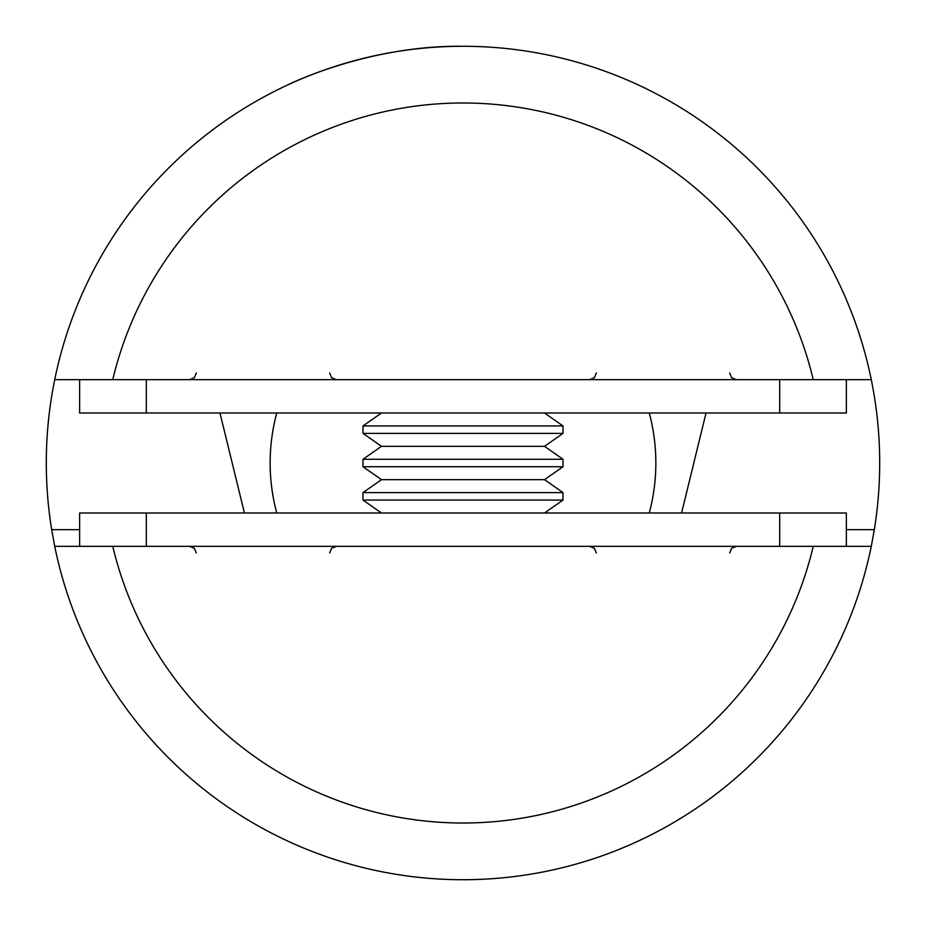 <?xml version="1.0" encoding="UTF-8"?>
<svg xmlns="http://www.w3.org/2000/svg" width="926" height="926" viewBox="0 0 926 926"><rect width="100%" height="100%" fill="white"/><g stroke="black" fill="none" stroke-linecap="round" stroke-linejoin="round"><path stroke-width="1.39" d="M813.248 546.34L871.285 546.34A416.7 416.7 0 0 1 54.715 546.34L112.752 546.34A360.029 360.029 0 0 0 813.248 546.34L112.752 546.34M846.364 529.672L874.329 529.672A416.7 416.7 0 0 0 871.285 379.66L813.248 379.66A360.029 360.029 0 0 0 112.752 379.66L813.248 379.66M112.752 379.66L54.715 379.66A416.7 416.7 0 0 0 51.671 529.672L79.636 529.672M244.429 513.004L219.971 412.996M706.04 412.996L681.571 513.004M54.715 546.34L51.671 529.672M874.329 529.672L871.285 546.34M79.636 546.34L79.636 513.004L146.308 513.004L146.308 546.34M779.692 546.34L779.692 513.004L146.308 513.004M779.692 513.004L846.364 513.004L846.364 546.34M846.364 379.66L846.364 412.996L779.692 412.996L779.692 379.66M146.308 379.66L146.308 412.996L779.692 412.996M146.308 412.996L79.636 412.996L79.636 379.66M463 46.3C367.286 44.865 285.046 85.944 286.585 85.481L286.585 85.481M54.715 379.66A416.7 416.7 0 0 1 871.285 379.66M381.477 412.996L362.992 425.937L563.008 425.937L544.523 412.996M381.477 446.332L362.992 459.273L563.008 459.273L544.523 446.332L381.477 446.332L362.992 433.391L563.008 433.391L563.008 425.937M362.992 433.391L362.992 425.937M381.477 479.668L362.992 492.609L563.008 492.609L544.523 479.668L381.477 479.668L362.992 466.727L563.008 466.727L563.008 459.273M362.992 466.727L362.992 459.273M381.477 513.004L362.992 500.063L563.008 500.063L563.008 492.609M362.992 500.063L362.992 492.609M276.747 412.996A192.851 192.851 0 0 0 276.747 513.004M649.253 513.004A192.851 192.851 0 0 0 649.253 412.996M596.344 553.007L594.434 548.331L589.677 546.34M729.688 553.007L731.609 548.331L736.355 546.34M329.656 553.007L331.577 548.331L336.323 546.34M196.312 553.007L194.402 548.331L189.645 546.34M329.656 372.993L331.577 377.669L336.323 379.66M196.312 372.993L194.402 377.669L189.645 379.66M596.344 372.993L594.434 377.669L589.677 379.66M729.688 372.993L731.609 377.669L736.355 379.66M544.523 446.332L563.008 433.391M544.523 479.668L563.008 466.727M544.523 513.004L563.008 500.063"/></g></svg>
